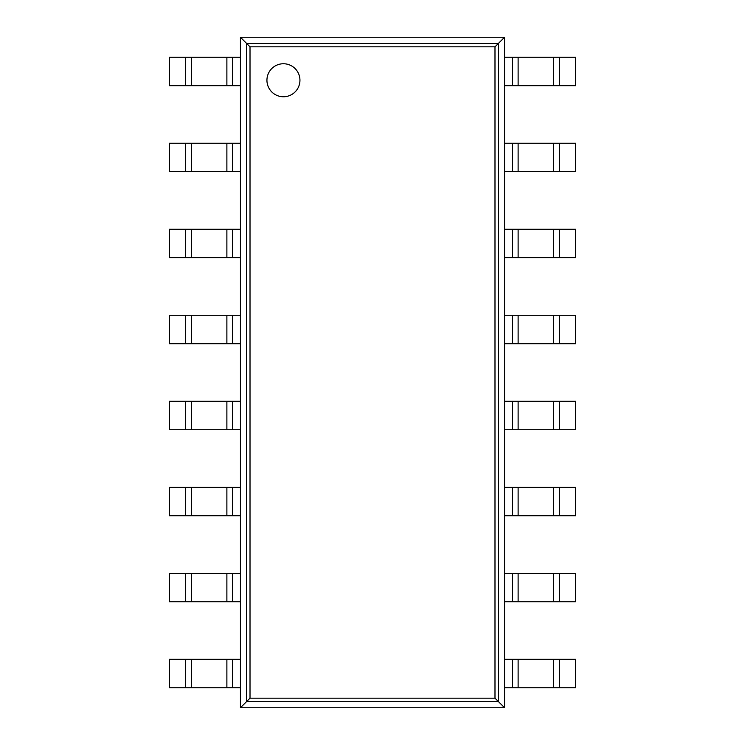 <?xml version="1.0" encoding="UTF-8"?>
<svg xmlns="http://www.w3.org/2000/svg" width="745" height="745" viewBox="0 0 745 745"><rect width="100%" height="100%" fill="white"/><g stroke="black" fill="none" stroke-linecap="round" stroke-linejoin="round"><path stroke-width="1.12" d="M504.57 37.25L504.57 707.75L240.43 707.75L240.43 37.25L250.013 46.833L494.987 46.833L504.57 37.25L240.43 37.25M240.43 707.75L250.013 698.167L250.013 46.833M504.57 707.75L494.987 698.167L494.987 46.833M299.946 80.255A16.511 16.511 0 0 0 275.184 65.96A16.511 16.511 0 0 0 275.184 94.55A16.511 16.511 0 0 0 299.946 80.255M232.589 85.675L169.32 85.675L169.32 57.225L240.43 57.225L240.43 85.675L232.589 85.675L232.589 57.225M559.318 85.675L559.318 57.225L575.68 57.225L575.68 85.675L512.411 85.675L512.411 57.225L504.57 57.225L504.57 85.675L512.411 85.675M559.318 57.225L512.411 57.225M232.589 171.685L169.32 171.685L169.32 143.245L240.43 143.245L240.43 171.685L232.589 171.685L232.589 143.245M559.318 171.685L559.318 143.245L575.68 143.245L575.68 171.685L512.411 171.685L512.411 143.245L504.57 143.245L504.57 171.685L512.411 171.685M559.318 143.245L512.411 143.245M232.589 257.705L169.32 257.705L169.32 229.255L240.43 229.255L240.43 257.705L232.589 257.705L232.589 229.255M559.318 257.705L559.318 229.255L575.68 229.255L575.68 257.705L512.411 257.705L512.411 229.255L504.57 229.255L504.57 257.705L512.411 257.705M559.318 229.255L512.411 229.255M232.589 343.715L169.32 343.715L169.32 315.275L240.43 315.275L240.43 343.715L232.589 343.715L232.589 315.275M559.318 343.715L559.318 315.275L575.68 315.275L575.68 343.715L512.411 343.715L512.411 315.275L504.57 315.275L504.57 343.715L512.411 343.715M559.318 315.275L512.411 315.275M232.589 429.725L169.32 429.725L169.32 401.285L240.43 401.285L240.43 429.725L232.589 429.725L232.589 401.285M559.318 429.725L559.318 401.285L575.68 401.285L575.68 429.725L512.411 429.725L512.411 401.285L504.57 401.285L504.57 429.725L512.411 429.725M559.318 401.285L512.411 401.285M232.589 515.745L169.32 515.745L169.32 487.295L240.43 487.295L240.43 515.745L232.589 515.745L232.589 487.295M559.318 515.745L559.318 487.295L575.68 487.295L575.68 515.745L512.411 515.745L512.411 487.295L504.57 487.295L504.57 515.745L512.411 515.745M559.318 487.295L512.411 487.295M232.589 601.755L169.32 601.755L169.32 573.315L240.43 573.315L240.43 601.755L232.589 601.755L232.589 573.315M559.318 601.755L559.318 573.315L575.68 573.315L575.68 601.755L512.411 601.755L512.411 573.315L504.57 573.315L504.57 601.755L512.411 601.755M559.318 573.315L512.411 573.315M232.589 687.775L169.32 687.775L169.32 659.325L240.43 659.325L240.43 687.775L232.589 687.775L232.589 659.325M559.318 687.775L559.318 659.325L575.68 659.325L575.68 687.775L512.411 687.775L512.411 659.325L504.57 659.325L504.57 687.775L512.411 687.775M559.318 659.325L512.411 659.325M246.651 701.529L246.651 43.471L498.349 43.471L498.349 701.529L246.651 701.529M250.013 698.167L494.987 698.167M185.682 85.675L185.682 57.225M191.391 85.675L191.391 57.225M226.88 85.675L226.88 57.225M553.61 85.675L553.61 57.225M518.12 85.675L518.12 57.225M185.682 171.685L185.682 143.245M191.391 171.685L191.391 143.245M226.88 171.685L226.88 143.245M553.61 171.685L553.61 143.245M518.12 171.685L518.12 143.245M185.682 257.705L185.682 229.255M191.391 257.705L191.391 229.255M226.88 257.705L226.88 229.255M553.61 257.705L553.61 229.255M518.12 257.705L518.12 229.255M185.682 343.715L185.682 315.275M191.391 343.715L191.391 315.275M226.88 343.715L226.88 315.275M553.61 343.715L553.61 315.275M518.12 343.715L518.12 315.275M185.682 429.725L185.682 401.285M191.391 429.725L191.391 401.285M226.88 429.725L226.88 401.285M553.61 429.725L553.61 401.285M518.12 429.725L518.12 401.285M185.682 515.745L185.682 487.295M191.391 515.745L191.391 487.295M226.88 515.745L226.88 487.295M553.61 515.745L553.61 487.295M518.12 515.745L518.12 487.295M185.682 601.755L185.682 573.315M191.391 601.755L191.391 573.315M226.88 601.755L226.88 573.315M553.61 601.755L553.61 573.315M518.12 601.755L518.12 573.315M185.682 687.775L185.682 659.325M191.391 687.775L191.391 659.325M226.88 687.775L226.88 659.325M553.61 687.775L553.61 659.325M518.12 687.775L518.12 659.325"/></g></svg>
